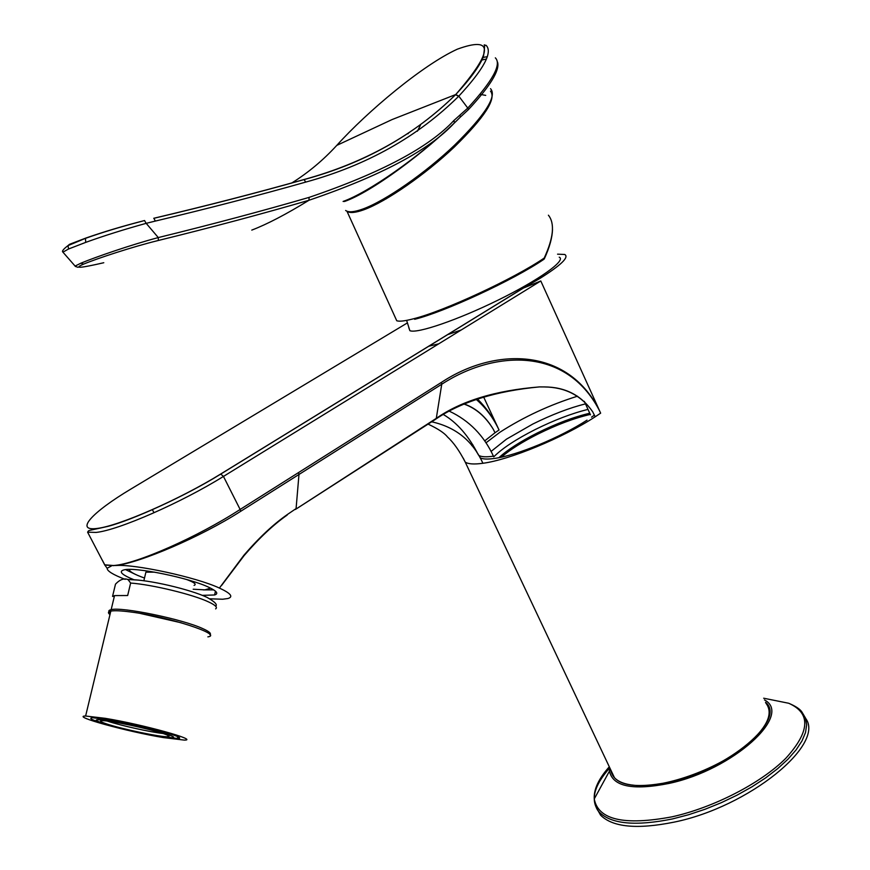 <?xml version="1.0" encoding="UTF-8"?>
<svg xmlns="http://www.w3.org/2000/svg" width="870" height="870" viewBox="0 0 870 870"><rect width="100%" height="100%" fill="white"/><g stroke="black" fill="none" stroke-linecap="round" stroke-linejoin="round"><path stroke-width="1.3" d="M461.307 329.926L447.365 334.743M584.357 401.374L590.48 414.849M477.695 399.243C485.96 407.421 492.768 417.013 498.118 428.018L499.043 429.997C493.312 417.883 485.808 407.769 476.521 399.667M499.043 429.997L494.997 432.76L493.333 429.356C485.797 416.763 476.281 408.378 464.797 404.191M585.488 403.865C569.339 407.91 551.754 414.653 532.723 424.081L506.492 439.143L491.082 451.432M493.333 429.356L493.333 429.356C485.678 416.784 476.097 408.421 464.58 404.278M449.485 411.26C469.234 420.591 483.894 435.565 493.442 456.174C486.134 457.228 481.197 456.946 478.652 455.347M493.758 456.848C502.24 448.354 516.062 439.252 535.235 429.53C554.255 420.101 571.84 413.391 588 409.389M559.225 257.183C566.653 260.228 538.998 280.031 498.379 299.965C457.859 319.953 416.86 333.928 409.868 330.676L408.769 327.588M407.073 323.096L130.815 489.092C92.024 512.289 74.265 531.461 97.135 528.449C119.353 525.828 179.546 499.456 220.686 474.03L223.459 476.423L540.792 280.966L523.131 288.177L539.704 278.563C560.987 265.209 569.339 257.183 564.76 254.475L557.561 254.17M523.99 287.72L220.828 474.019C185.647 495.965 132.033 520.14 108.021 526.35C85.934 531.396 89.305 529.776 87.609 532.179L96.157 532.418C118.331 530.221 181.536 502.566 223.459 476.423L240.131 509.45C197.849 536.888 136.068 564.206 113.524 565.522L116.091 565.5C140.016 562.716 200.361 537.16 240.62 511.353L441.742 384.246L441.384 382.408C494.04 347.532 566.99 346.564 599.267 410.118L600.648 413.163L595.178 416.795L592.655 411.717C581.269 395.252 565.163 386.987 544.337 386.933L539.443 386.911C495.617 390.445 461.23 400.918 436.294 418.35L441.742 384.246C492.811 350.86 565.533 345.618 599.31 410.325L600.648 413.163M102.377 560.258L104.77 564.815L113.524 565.522M102.671 560.824L104.802 565.054L113.6 565.652M240.62 511.353L240.131 509.45L298.519 472.584L298.976 474.476L296.083 508.591L287.644 514.322C273.571 524.066 259.01 537.693 243.937 555.201L219.403 588.066C196.402 577.234 134.915 564.021 116.091 565.5M125.128 579.376C112.969 574.657 106.988 570.959 107.162 568.273L111.49 565.924M209.909 598.821L222.72 599.223L227.94 598.516C233.617 596.798 230.767 593.318 219.414 588.076M202.329 595.352L214.596 594.971C218.674 593.721 216.967 591.274 209.496 587.62C190.454 578.017 133.523 566.392 123.54 570.024C119.179 571.405 121.234 574.037 129.684 577.941L133.882 579.703M287.644 514.322L287.056 515.149C273.224 524.871 258.89 538.378 244.057 555.669L221.578 585.456M539.443 386.9L539.443 386.9C495.976 391.054 461.524 401.722 436.077 418.905M544.337 386.943L544.337 386.943C565.119 387.161 581.225 395.415 592.644 411.717M431.585 421.787C455.673 427.061 472.78 440.883 482.893 463.275C509.298 459.925 562.77 437.936 595.178 416.795M135.122 574.243L125.639 569.654M213.705 589.893L203.232 589.882M144.496 578.039C134.448 574.461 129.358 571.59 129.228 569.448M210.605 588.153L204.831 589.86L193.183 589.218M145.41 574.222L145.899 572.166L154.719 572.166M186.626 579.507C194.358 582.421 196.837 584.39 194.064 585.401M112.545 596.428L114.535 595.591L127.662 595.526L130.63 583.052L128.053 579.583C124.105 577.963 119.919 579.485 115.492 584.151L112.545 596.428L114.361 596.32M110.316 613.176C108.054 611.425 108.337 610.251 111.164 609.652C121.572 606.618 182.211 619.114 202.59 628.531C209.094 631.413 211.54 633.501 209.942 634.774M140.396 613.47L181.123 622.757M109.968 614.601C107.706 612.861 107.989 611.697 110.816 611.099C114.394 610.436 120.973 610.718 130.554 611.969C168.204 616.612 223.808 634.785 207.865 636.862M163.342 737.586C126.792 731.518 70.437 716.043 85.619 716.021L105.248 718.326C143.006 724.503 199.861 740.326 184.255 740.098L163.342 737.586M106.542 724.362C92.622 720.327 87.935 718.12 92.481 717.728L109.457 719.729C141.897 725.047 190.824 738.641 177.415 738.456L162.233 736.77M103.291 720.077C125.769 722.372 185.593 737.858 171.531 737.64L156.089 735.792C128.76 731.257 86.772 719.718 98.103 719.74L103.291 720.077M163.419 733.627C169.052 735.552 170.476 736.586 167.703 736.727C160.885 737.216 121.811 729.038 106.803 723.981C100.67 721.937 99.049 720.838 101.953 720.686C108.63 720.143 149.151 728.668 163.419 733.627M163.082 733.519C150.249 732.094 119.984 725.362 107.467 721.143M596.287 807.501L600.55 815.114C612.589 827.239 637.079 829.588 674.011 822.15C748.733 807.055 825.576 744.394 805.598 718.326M606.879 775.833L596.559 794.712M610.979 770.341L614.448 777.682C618.363 781.88 625.041 784.425 634.458 785.305C662.777 788.459 715.281 770.254 744.774 746.547L749.722 742.458C767.96 725.83 773.343 712.726 765.894 703.156M490.506 91.132C496.629 98.788 484.546 117.428 454.281 147.063C425.582 174.272 386.139 201.753 363.812 209.79L363.877 208.648M408.421 133.382L407.867 133.828M548.404 215.194C554.962 223.394 553.57 237.684 544.218 258.064C513.952 278.781 443.885 311.242 413.478 318.79C404.865 321.041 399.286 321.693 396.742 320.736L347.032 211.388C349.968 213.28 355.558 212.748 363.812 209.79M370.479 206.255L386.508 198.675M430.095 168.138C444.516 156.165 456.783 144.387 466.907 132.838M544.261 258.955L544.218 258.064L543.88 259.303C513.974 279.803 444.755 311.851 414.664 319.301M486.547 108.685C468.952 138.743 397.797 197.327 363.682 208.854L362.833 209.028C354.242 212.117 348.511 212.595 345.64 210.475M291.515 183.157C308.121 172.782 323.205 160.189 336.766 145.399L336.907 145.246C367.249 111.588 422.689 64.967 457.359 49.166C494.008 35.844 493.464 50.971 455.739 94.536L392.055 119.571L336.777 145.388M85.804 238.086L69.502 244.307L68.001 245.612L68.567 248.994L62.923 252.159C61.629 251.343 63.325 249.157 68.001 245.612L85.434 238.358L85.728 242.371L68.567 248.994M63.314 252.604L75.103 266.068L80.986 263.142C95.493 257.085 131.479 244.677 158.286 237.575L146.182 223.34L155.295 221.089C207.919 208.582 258.075 195.587 305.751 182.091C366.661 165.409 417.622 136.818 458.642 96.32L458.805 96.157C483.85 69.089 492.942 52.146 486.091 45.316L484.144 45.055C484.938 43.75 484.699 47.665 483.415 56.822C479.207 66.685 469.985 79.257 455.739 94.536L458.805 96.157L467.788 108.076L453.955 120.43C429.193 147.269 380.908 172.923 309.089 197.392C262.522 210.921 212.247 224.308 158.286 237.575L158.296 240.49C132.294 246.862 97.538 258.325 83.585 264.121L80.986 263.142M75.244 266.383L78.039 267.308M103.78 262.729C79.986 268.232 73.221 268.7 83.498 264.154L80.899 263.186M362.833 209.028C385.508 200.85 425.637 172.815 454.651 145.094C485.264 114.905 497.227 96.102 490.517 88.675M343.258 201.383L344.596 201.459C370.805 192.368 424.897 152.859 460.458 116.993L468.473 109.576C490.278 86.054 499.967 70.242 497.553 62.14M486.471 58.975L482.023 59.997M144.616 220.523L140.146 221.719C120.234 226.95 101.997 232.497 85.434 238.358L85.999 238.01C103.758 231.801 123.268 225.972 144.518 220.545L146.182 223.34C124.301 229.386 104.15 235.726 85.728 242.371M459.893 115.373L460.458 116.993L454.401 122.909C429.486 149.923 381.017 175.707 308.981 200.263C262.392 213.835 212.171 227.244 158.296 240.49M343.095 201.448C368.238 192.531 419.209 157.068 454.401 122.909L453.955 120.43M594.428 415.12L591.524 417.154M577.506 396.198C549.775 404.833 523.957 416.817 500.043 432.151L485.971 442.841M498.118 428.018L483.731 397.198M494.997 432.76L484.666 440.927M476.89 451.954L476.901 452.552M438.719 343.835L428.605 346.26M587.011 420.145C560.313 437.545 516.519 455.565 494.508 458.436C487.548 459.425 482.73 459.208 480.077 457.794M498.912 457.685C507.438 449.844 520.206 441.623 537.203 433.021C556.311 423.559 573.819 416.958 589.74 413.239M152.359 509.7L153.664 512.06M501.327 457.185C509.94 449.746 522.087 442.058 537.769 434.13C556.898 424.669 574.396 418.089 590.284 414.414M220.686 474.03L523.131 288.177M441.384 382.408L298.519 472.584M540.792 280.966L599.267 410.118M435.696 419.209L295.408 509.461M436.011 418.535L295.92 509.124M472.801 444.668L471.79 445.603M463.264 458.175L465.232 462.111C468.201 464.101 474.085 464.493 482.893 463.275M127.52 579.485L138.939 580.138M130.63 583.052C152.304 584.607 193.216 594.547 208.68 601.975C215.466 605.161 217.772 607.467 215.608 608.88M115.177 585.466L115.492 584.151M613.045 774.713L612.643 775.257M609.533 768.123C593.612 786.099 590.143 800.737 599.125 812.036C611.131 824.107 635.6 826.402 672.521 818.92L688.561 814.744L704.928 809.307L721.219 802.727L737.042 795.158L751.974 786.806L765.654 777.878L777.736 768.591L787.959 759.195L796.093 749.896L801.977 740.946L805.511 732.529L806.664 724.83L805.479 718.011L802.031 712.193C800.226 709.224 795.778 706.244 788.688 703.254L770.961 699.687M609.294 766.796C598.701 778.65 593.688 789.351 594.254 798.921C598.125 819.812 624.029 825.782 671.977 816.832C713.661 807.588 761.207 783.087 785.893 758.216C810.09 731.463 811.025 713.139 788.688 703.254L763.675 698.218M764.436 699.915C793.32 714.868 732.899 769.83 669.247 783.381C632.762 790.678 612.828 786.6 609.435 771.157L609.5 767.22M610.577 769.504C613.404 785.131 633.001 789.318 669.389 782.076C728.549 769.417 787.23 719.196 765.491 702.275M433.749 163.636L436.077 163.092M396.241 319.649L395.502 318.007M83.585 264.121L80.943 263.164M420.482 125.128L417.382 131.207M468.473 109.576L467.788 108.076C492.67 80.964 501.849 64.228 495.334 57.844M487.352 56.648L483.133 57.442M302.466 180.046L304.043 179.59L305.751 182.091M303.804 179.59C364.334 163.06 414.925 134.774 455.565 94.71L458.642 96.32M153.751 218.283C206.223 205.875 256.226 192.988 303.739 179.611M251.778 230.104C267.003 224.286 286.078 214.346 308.981 200.263L309.089 197.392M455.739 94.536L455.575 94.71C414.316 135.176 363.812 163.473 304.043 179.59C256.498 192.977 206.451 205.885 153.892 218.305L155.295 221.089M478.217 454.618C468.734 436.011 457.12 422.646 443.385 414.533M406.627 320.377L409.868 330.676M87.609 532.179L104.802 565.065L107.173 568.273M614.448 777.682L465.232 462.111C459.458 450.845 453.509 442.428 447.397 436.849C444.418 433.021 437.958 428.758 428.018 424.081M214.596 594.971L215.466 591.187M143.865 580.736L145.899 572.166M128.053 579.583C148.161 579.257 190.497 589.566 206.94 597.331C214.825 601.746 217.717 604.704 215.651 606.227M111.164 609.652L114.535 595.591M85.619 716.021L110.816 611.099M177.415 738.456L177.806 736.77M98.103 719.74L98.495 718.131M167.703 736.727L168.008 735.422M609.62 767.471L609.435 771.157L594.254 798.921C594.939 805.065 596.559 809.437 599.125 812.036L600.55 815.114M552.493 229.397C552.298 237.521 549.622 247.232 544.446 258.553M485.71 95.374L479.925 94.33M440.818 158.938L440.394 158.014"/></g></svg>
